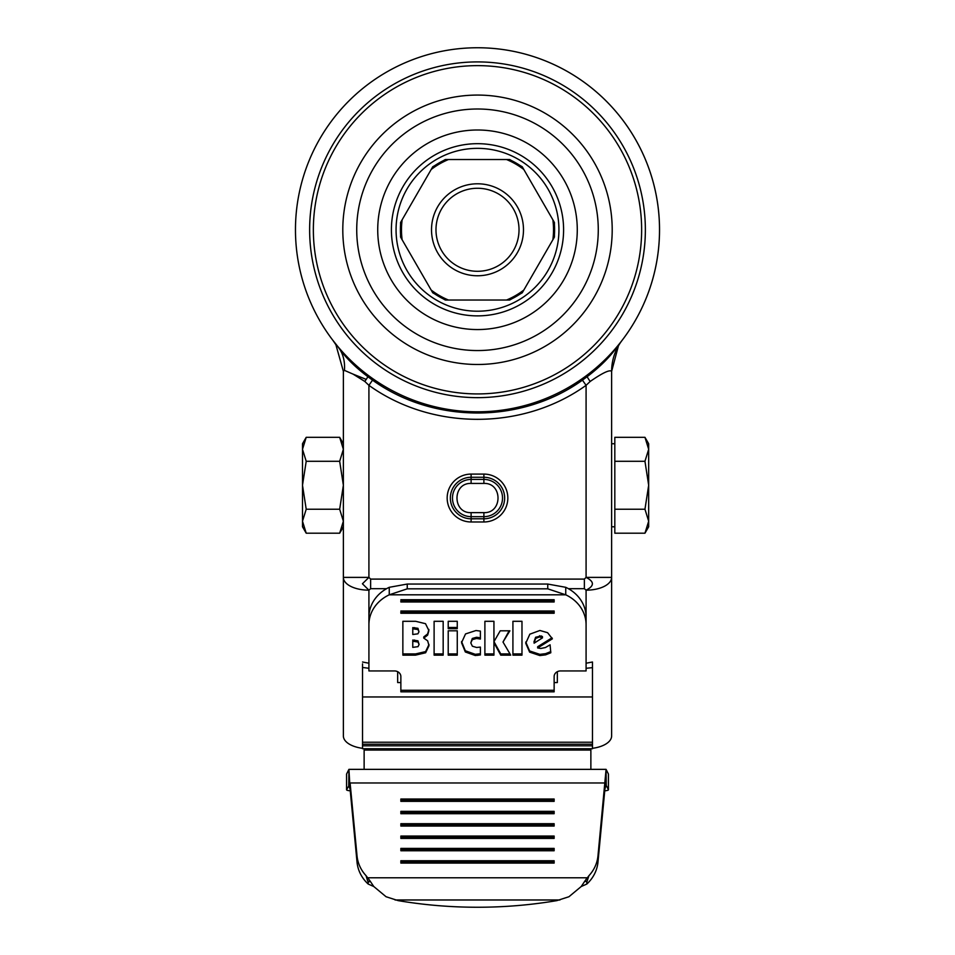 <?xml version="1.0" encoding="UTF-8"?>
<svg xmlns="http://www.w3.org/2000/svg" width="955" height="955" viewBox="0 0 955 955"><rect width="100%" height="100%" fill="white"/><g stroke="black" fill="none" stroke-linecap="round" stroke-linejoin="round"><path stroke-width="1.43" d="M471.113 483.433C452.288 482.633 452.288 513.432 471.113 512.632L471.113 516.667L483.887 516.667L483.887 518.792L471.113 518.792L471.113 521.979A23.947 23.947 0 0 1 447.167 498.033A23.947 23.947 0 0 1 471.113 474.086L471.113 477.273A20.759 20.759 0 0 0 450.354 498.033A20.759 20.759 0 0 0 471.113 518.792L471.113 516.667A18.634 18.634 0 0 1 452.479 498.033A18.634 18.634 0 0 1 471.113 479.41L471.113 483.433L483.887 483.433L483.887 479.41L471.113 479.41L471.113 477.273L483.887 477.273L483.887 479.41A18.634 18.634 0 0 1 502.521 498.033A18.634 18.634 0 0 1 483.887 516.667L483.887 512.632C502.712 513.432 502.712 482.633 483.887 483.433M367.568 880.737L368.176 882.05L369.215 881.835L367.568 880.737L366.075 875.699A38.319 35.275 180 0 1 357.027 855.859L350.103 782.981L604.897 782.981L604.897 789.212L605.9 785.428M348.921 769.36L348.754 785.428L350.103 789.212L348.921 769.36L606.079 769.36L606.246 785.428L608.407 789.713A6.387 1.11 180 0 1 608.431 789.809L608.431 774.087A6.387 1.11 180 0 0 608.407 773.992L606.246 769.694M585.069 880.797L588.925 875.699L586.824 882.05L585.069 880.797L581.213 886.527L568.941 896.733L556.908 900.613A383.218 306.054 0 0 1 477.5 907.25A383.218 306.054 0 0 1 398.092 900.613L386.059 896.733L373.787 886.527L368.176 884.032A38.319 35.275 180 0 1 357.027 862.09L357.027 855.859M620.869 341.938L622.123 340.314A51.093 51.093 0 0 0 611.63 371.34C609.732 369.49 602.593 372.856 590.202 381.439L586.084 385.331C522.994 430.645 432.006 430.657 368.917 385.331L364.798 381.439L353.04 374.109L344.457 370.373L343.37 371.34L335.897 344.743L332.877 340.314L337.795 346.498C344.934 356.931 354.95 366.983 367.842 376.664L372.546 380.138C433.522 423.936 521.454 423.948 582.431 380.15L587.158 376.664C600.6 366.433 610.937 355.976 618.172 345.304A182.035 182.035 0 0 0 477.5 47.75A182.035 182.035 0 0 1 659.535 229.785A182.035 182.035 0 0 1 477.5 411.808A182.035 182.035 0 0 1 295.465 229.785A182.035 182.035 0 0 1 477.5 47.75A182.035 182.035 0 0 1 659.535 229.785A182.035 182.035 0 0 1 477.5 411.808M477.5 364.488A134.703 134.703 0 0 0 612.203 229.785A134.703 134.703 0 0 0 477.5 95.07A134.703 134.703 0 0 0 342.797 229.785A134.703 134.703 0 0 0 477.5 364.488M477.5 109.001A120.772 120.772 0 0 1 598.272 229.785A120.772 120.772 0 0 1 477.5 350.557A120.772 120.772 0 0 1 356.728 229.785A120.772 120.772 0 0 1 477.5 109.001M477.5 271.292A41.519 41.519 0 0 1 435.981 229.785A41.519 41.519 0 0 1 477.5 188.266A41.519 41.519 0 0 1 519.019 229.785A41.519 41.519 0 0 1 477.5 271.292M477.5 183.79A45.983 45.983 0 0 0 431.517 229.785A45.983 45.983 0 0 0 477.5 275.768A45.983 45.983 0 0 0 523.483 229.785A45.983 45.983 0 0 0 477.5 183.79M552.861 219.781A76.018 76.018 0 0 1 552.861 239.777L554.21 237.437A77.092 77.092 0 0 0 554.21 222.133L522.481 167.173A77.092 77.092 0 0 0 509.23 159.521L509.552 159.521M509.23 159.521L506.52 159.521A76.018 76.018 0 0 1 523.829 169.513M445.448 159.521L445.77 159.521A77.092 77.092 0 0 0 432.52 167.173L432.687 166.886M432.52 167.173L431.171 169.513A76.018 76.018 0 0 1 448.48 159.521L445.77 159.521M400.634 222.408L400.79 222.133A77.092 77.092 0 0 0 400.79 237.437L400.634 237.15M400.79 237.437L402.139 239.777A76.018 76.018 0 0 1 402.139 219.781L400.79 222.133M523.829 290.045A76.018 76.018 0 0 1 506.52 300.037L509.23 300.037A77.092 77.092 0 0 0 522.481 292.385L552.861 239.777M432.687 292.672L432.52 292.385A77.092 77.092 0 0 0 445.77 300.037L445.448 300.037M445.77 300.037L448.48 300.037A76.018 76.018 0 0 1 431.171 290.045L432.52 292.385M448.48 159.521L506.52 159.521M402.139 219.781L431.171 169.513M431.171 290.045L402.139 239.777M506.52 300.037L448.48 300.037M542.476 637.856L534.096 643.192L535.612 638.453L539.563 636.925L542.476 637.856L542.476 636.651L541.222 635.958L541.222 637.164M418.015 646.666L419.078 644.482L417.98 642.035L412.775 641.223L412.775 647.371L418.015 646.666M417.884 633.834L418.97 631.792L417.956 629.512L412.775 628.82L412.775 634.502L417.884 633.834M533.941 641.987L535.612 637.26L541.222 635.958M412.775 641.223L412.775 640.029L417.98 640.841L419.078 644.482M412.775 628.82L412.775 627.614L417.956 628.306L418.97 631.792M483.887 512.632L471.113 512.632M554.139 800.015L554.139 801.364L554.139 799.013L400.861 799.013L400.861 801.364L400.861 800.015L554.139 800.015M554.139 812.359L554.139 813.708L554.139 811.356L400.861 811.356L400.861 813.708L400.861 812.359L554.139 812.359M554.139 824.702L554.139 826.051L554.139 823.699L400.861 823.699L400.861 826.051L400.861 824.702L554.139 824.702M554.139 837.046L554.139 838.406L554.139 836.055L400.861 836.055L400.861 838.406L400.861 837.046L554.139 837.046M554.139 849.401L554.139 850.75L554.139 848.398L400.861 848.398L400.861 850.75L400.861 849.401L554.139 849.401M554.139 861.744L554.139 863.093L554.139 860.741L400.861 860.741L400.861 863.093L400.861 861.744L554.139 861.744M366.075 875.699L369.931 880.797L369.215 881.835M368.176 882.05L368.176 884.032M369.931 880.797L373.787 886.527M581.213 886.527L586.824 884.032L586.824 882.05M525.751 642.058L529.631 650.952L539.862 654.354L545.592 653.662L550.796 651.585M537.653 647.956L552.396 638.8L547.597 632.688L539.909 630.479L529.834 634.18L525.751 643.264L529.631 652.146L539.862 655.56L545.592 654.867L550.796 652.778L550.092 644.828L545.412 647.55L540.828 648.457L537.653 647.956L537.653 646.75L551.99 637.845M512.919 653.936L521.979 653.936L521.979 621.299L512.919 621.299L512.919 653.936M493.938 640.495L493.938 621.299L484.889 621.299L484.889 653.936L493.938 653.936M493.986 641.617L500.754 653.936L510.018 653.936M484.889 621.299L484.889 655.142L493.938 655.142L493.938 642.727L500.754 655.142L510.722 655.142L502.999 642.035L509.146 630.801M461.54 641.533L465.336 650.773L475.256 654.306L480.389 653.757L480.389 647.096L476.593 647.466L472.379 646.225L470.803 642.942L472.295 638.453L476.533 637.272L480.389 637.856L480.389 631.1L475.984 630.527L465.539 633.929L461.54 642.727L465.336 651.979L475.256 655.512L480.389 654.951L480.389 647.096M448.217 627.483L457.266 627.483L457.266 621.299L448.217 621.299L448.217 627.483M448.217 653.936L457.266 653.936L457.266 630.801L448.217 630.801L448.217 653.936M434.107 653.936L443.168 653.936L443.168 621.299L434.107 621.299L434.107 653.936M402.855 621.299L402.855 655.142L415.544 655.142L425.632 652.766L428.998 645.664L427.661 640.829L423.769 638.107L427.637 635.123L428.89 630.622L425.512 623.687L415.652 621.299L402.855 621.299L402.855 653.936L415.544 653.936L425.632 651.573L428.998 644.47M423.769 638.107L423.769 636.913L427.637 633.929L428.89 629.417M400.861 612.06L400.861 613.253L554.139 613.253L554.139 610.997L554.139 612.06L400.861 612.06M400.861 600.779L400.861 601.984L554.139 601.984L554.139 599.728L554.139 600.779L400.861 600.779M547.752 588.829L407.248 588.829L389.258 594.81L389.258 587.313L407.248 584.054L547.752 584.054L547.752 588.829L565.742 594.81A38.319 33.831 0 0 1 586.084 624.689L586.084 670.935L560.525 670.935A6.387 5.635 180 0 0 554.139 676.57L554.139 690.274L400.861 690.274L400.861 676.57A6.387 5.635 0 0 0 394.475 670.935L368.917 670.935L368.917 624.689A38.319 33.831 0 0 1 389.258 594.81L565.742 594.81L565.742 587.313L547.752 584.054M400.861 801.364L554.139 801.364M400.861 813.708L554.139 813.708M400.861 826.051L554.139 826.051M400.861 838.406L554.139 838.406M400.861 850.75L554.139 850.75M400.861 863.093L554.139 863.093M604.897 789.212L597.973 862.09A38.319 35.275 180 0 1 586.824 884.032M606.079 769.36L597.973 855.859A38.319 35.275 180 0 1 588.925 875.699M350.103 789.212L357.027 862.09M512.919 621.299L512.919 655.142L521.979 655.142L521.979 621.299M493.938 642.727L493.938 621.299M500.754 655.142L500.754 653.936M502.999 642.035L509.886 630.801L500.229 630.801L493.938 641.688M470.803 642.942L472.295 639.659L476.533 638.477L480.389 639.05L480.389 631.1M448.217 621.299L448.217 628.677L457.266 628.677L457.266 621.299M448.217 630.801L448.217 655.142L457.266 655.142L457.266 630.801M434.107 621.299L434.107 655.142L443.168 655.142L443.168 621.299M554.139 610.997L400.861 610.997M554.139 599.728L400.861 599.728M368.917 624.689L368.917 617.193A38.319 33.831 0 0 1 389.258 587.313M565.742 587.313A38.319 33.831 0 0 1 586.084 617.193L586.084 624.689M611.63 446.307L611.63 445.687M611.63 485.558L611.63 479.888M611.63 494.774L611.63 493.616M348.754 769.694L346.593 773.992A6.387 1.11 180 0 0 346.57 774.087A6.387 1.11 180 0 0 346.593 774.183M349.1 785.428L346.593 789.713A6.387 1.11 180 0 0 346.57 789.809A6.387 1.11 180 0 0 350.246 790.812M604.754 790.812A6.387 1.11 180 0 0 608.431 789.809M554.139 690.274L554.139 691.826L400.861 691.826L400.861 690.274M397.662 671.687L397.662 682.562L400.861 682.562M554.139 682.562L557.338 682.562L557.338 671.687M581.679 379.051L586.084 385.331L586.084 577.393L611.63 577.393L611.63 735.935A25.546 12.773 0 0 1 592.47 748.314M586.275 375.733L587.158 376.664A7.664 0.991 53.1 0 0 590.202 381.439M618.172 345.304L620.392 342.547M364.798 381.439A7.664 0.991 -53.1 0 0 366.219 379.398A7.664 0.991 -53.1 0 0 367.842 376.664L368.726 375.733M483.887 521.979L483.887 518.792A20.759 20.759 0 0 0 504.646 498.033A20.759 20.759 0 0 0 483.887 477.273L483.887 474.086A23.947 23.947 0 0 1 507.833 498.033A23.947 23.947 0 0 1 483.887 521.979L471.113 521.979M368.917 617.193L368.917 590.166L370.636 588.686L370.636 579.1L368.917 577.393L362.423 583.78L368.917 590.166A25.546 12.773 180 0 1 343.382 577.691A25.546 12.773 180 0 1 343.37 577.393L368.917 577.393L368.917 385.331L373.31 379.04M584.365 579.1L584.365 588.686L586.084 590.166C594.476 585.916 594.476 581.655 586.084 577.393L584.365 579.1L370.636 579.1M364.13 748.72L364.13 769.36M590.87 748.72L590.87 769.36M362.53 663.844L362.53 667.652M592.47 744.22L592.47 748.72L362.53 748.72L362.53 742.226L592.47 742.226L592.47 744.22L362.53 744.22M618.422 345.877L611.63 371.34L611.63 577.393A25.546 12.773 180 0 1 586.084 590.166L586.084 663.224L592.47 662.006L592.47 742.226M368.917 668.285L362.53 667.45L362.53 742.226M592.47 667.64L586.084 668.285M592.47 662.006L592.47 663.88M592.47 667.629L592.47 696.911M362.53 662.006L368.917 663.224M362.53 696.911L362.53 667.629M611.63 402.771L611.63 405.791M611.63 440.339L611.63 441.222M611.63 504.24L611.63 517.192M611.63 494.845L611.63 496.934M343.37 410.877L343.37 443.741L339.67 437.318L306.209 437.318L302.496 449.304L306.209 461.289L302.496 485.259L306.209 509.23L302.496 521.215L306.209 533.2L339.67 533.2L343.37 521.215L339.67 509.23L343.37 485.259L339.67 461.289L343.37 449.304L339.67 437.318M339.67 533.2L343.37 526.778L343.37 528.246M362.53 748.314A25.546 12.773 0 0 1 343.37 735.935L343.37 371.34M611.63 577.393L611.63 526.778L614.817 526.778M611.63 512.381L611.63 514.351M611.63 473.907L611.63 478.037M611.63 450.903L611.63 452.037M611.63 452.706L611.63 456.49M611.63 437.295L611.63 438.142M611.63 415.628L611.63 419.484M611.63 459.665L611.63 460.776M611.63 467.95L611.63 468.989M611.63 427.494L611.63 428.843M306.209 533.2L302.496 526.778L302.496 443.741L306.209 437.318M339.67 461.289L306.209 461.289M339.67 509.23L306.209 509.23M644.959 437.318L648.672 443.741L648.672 526.778L644.959 533.2L614.817 533.2L614.817 437.318L644.959 437.318L648.672 449.304L644.959 461.289L648.672 485.259L644.959 509.23L648.672 521.215L644.959 533.2M611.63 443.741L614.817 443.741M614.817 509.23L644.959 509.23M614.817 461.289L644.959 461.289M477.5 397.65A167.865 167.865 0 0 0 645.365 229.785A167.865 167.865 0 0 0 477.5 61.908A167.865 167.865 0 0 0 309.635 229.785A167.865 167.865 0 0 0 477.5 397.65M477.5 393.926A164.141 164.141 0 0 1 313.359 229.785A164.141 164.141 0 0 1 477.5 65.632A164.141 164.141 0 0 1 641.641 229.785A164.141 164.141 0 0 1 477.5 393.926M577.274 229.785A99.774 99.774 0 0 0 477.5 129.999A99.774 99.774 0 0 0 377.726 229.785A99.774 99.774 0 0 0 477.5 329.559A99.774 99.774 0 0 0 577.274 229.785M477.5 143.68A86.093 86.093 0 0 0 391.407 229.785A86.093 86.093 0 0 0 477.5 315.878A86.093 86.093 0 0 0 563.593 229.785A86.093 86.093 0 0 0 477.5 143.68M477.5 311.211A81.438 81.438 0 0 1 396.062 229.785A81.438 81.438 0 0 1 477.5 148.347A81.438 81.438 0 0 1 558.938 229.785A81.438 81.438 0 0 1 477.5 311.211M535.612 638.453L535.612 637.26M539.563 636.925L539.563 635.732M417.98 642.035L417.98 640.841M414.577 641.223L414.577 640.029M417.956 629.512L417.956 628.306M414.53 628.82L414.53 627.614M586 879.34L585.355 881.441M395.072 899.98L559.928 899.98M369.263 879.746L369.728 881.286M407.248 588.829L407.248 584.054M587.134 877.788L367.866 877.788M597.973 862.09L597.973 855.859M545.592 653.662L545.592 654.867M539.862 655.56L539.862 654.354M529.631 652.146L529.631 650.952M477.822 654.175L477.822 655.369M475.256 655.512L475.256 654.306M472.295 639.659L472.295 638.453M476.533 638.477L476.533 637.272M478.157 638.62L478.157 637.415M465.336 651.979L465.336 650.773M415.544 655.142L415.544 653.936M425.632 652.766L425.632 651.573M427.637 635.123L427.637 633.929M450.354 498.033A20.759 20.759 0 0 0 471.113 518.792M483.887 518.792A20.759 20.759 0 0 0 504.646 498.033A20.759 20.759 0 0 0 483.887 477.273M346.593 789.713L346.593 773.992M608.407 773.992L608.407 789.713M471.113 474.086L483.887 474.086M370.636 588.686L386.608 588.686M568.392 588.686L584.365 588.686M590.87 750.057L364.13 750.057M362.53 745.807L592.47 745.807M592.47 696.959L362.53 696.959M366.219 379.398L353.04 374.109M337.795 346.498C342.881 352.861 345.101 360.823 344.457 370.373M554.437 237.031L554.437 222.527M509.695 159.521L522.254 166.767M445.305 159.521L432.746 166.767M400.563 222.527L400.563 237.031M445.305 300.037L432.746 292.791M522.254 292.791L509.695 300.037M346.57 789.809L346.57 774.087M333.02 340.505L335.897 344.743"/></g></svg>
